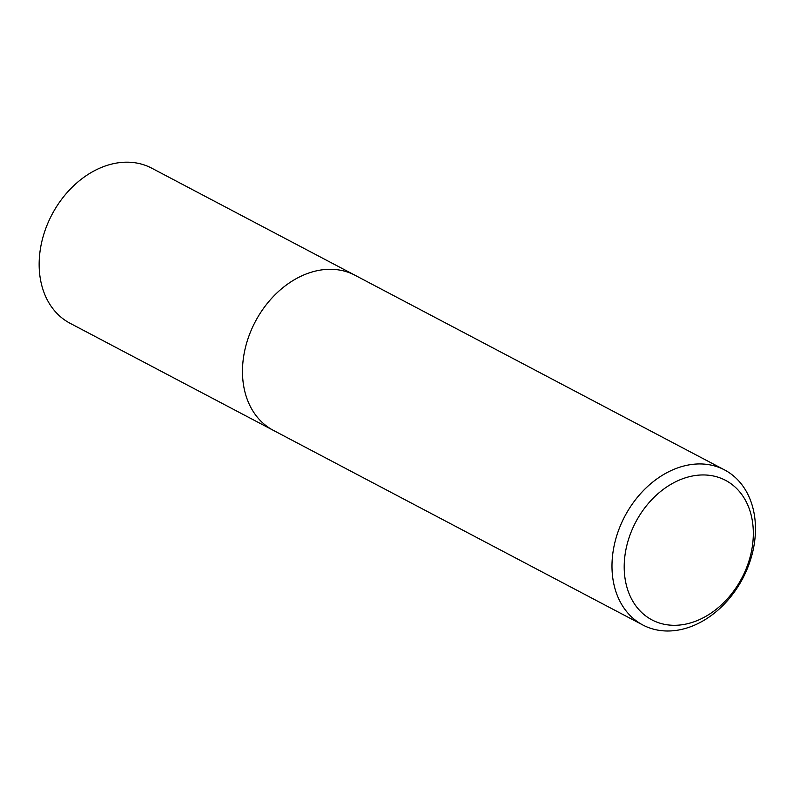 <?xml version="1.0" encoding="UTF-8"?>
<svg xmlns="http://www.w3.org/2000/svg" width="794" height="794" viewBox="0 0 794 794"><rect width="100%" height="100%" fill="white"/><g stroke="black" fill="none" stroke-linecap="round" stroke-linejoin="round"><path stroke-width="1.19" d="M709.33 464.758A87.638 66.646 -62.2 0 1 724.575 469.929A87.638 66.646 -62.2 0 1 742.678 578.558A87.638 66.646 -62.2 0 1 642.842 624.997A87.638 66.646 -62.2 0 1 620.283 525.936A87.638 66.646 -62.2 0 1 709.33 464.758M711.801 475.685A78.874 59.977 -62.2 0 1 729.458 596.443A78.874 59.977 -62.2 0 1 625.007 578.25A78.874 59.977 -62.2 0 1 711.801 475.685M642.872 625.017L70.041 323.257A87.638 66.646 -62.2 0 1 47.451 224.176A87.638 66.646 -62.2 0 1 136.489 162.998A87.638 66.646 -62.2 0 1 151.733 168.169L355.057 275.28A87.638 66.646 -62.2 0 0 339.812 270.109A87.638 66.646 -62.2 0 0 250.775 331.277A87.638 66.646 -62.2 0 0 273.334 430.348A87.638 66.646 -62.2 0 1 250.775 331.277A87.638 66.646 -62.2 0 1 339.812 270.109A87.638 66.646 -62.2 0 1 355.057 275.28L724.565 469.929"/></g></svg>
